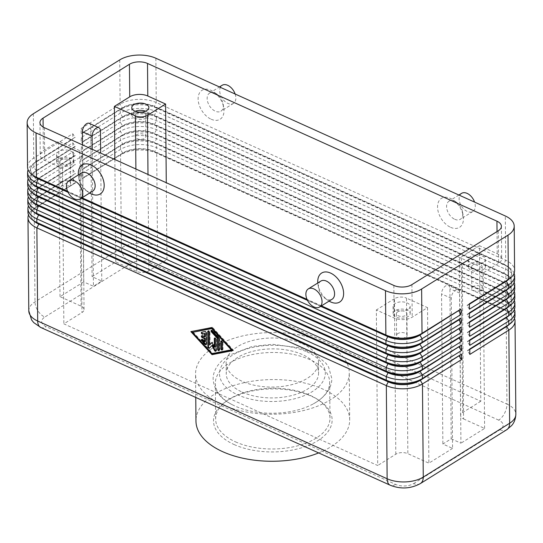 <?xml version="1.0" encoding="UTF-8"?>
<svg xmlns="http://www.w3.org/2000/svg" width="543" height="543" viewBox="0 0 543 543"><rect width="100%" height="100%" fill="white"/><g stroke="black" fill="none" stroke-linecap="round" stroke-linejoin="round"><path stroke-width="0.41" stroke-dasharray="2.71 2.04" d="M33.191 175.477A22.63 12.027 179.5 0 1 30.612 170.746A22.63 12.027 179.5 0 1 30.551 169.905A22.63 12.027 179.5 0 1 35.492 162.323A22.63 12.027 179.5 0 1 36.035 161.97L72.803 139.164L33.788 163.477A25.623 13.616 -0.5 0 0 33.177 163.877A25.623 13.616 -0.5 0 0 28.073 169.749M27.537 167.04A25.623 13.616 179.5 0 1 33.741 158.054L72.755 133.734L75.043 137.291L36.028 161.61A22.63 12.027 -0.5 0 0 30.551 169.545A22.63 12.027 -0.5 0 0 30.612 170.387A22.63 12.027 -0.5 0 0 35.621 177.045M33.272 184.518A22.63 12.027 179.5 0 1 30.693 179.787A22.63 12.027 179.5 0 1 30.632 178.952A22.63 12.027 179.5 0 1 35.573 171.364A22.63 12.027 179.5 0 1 36.109 171.011L75.124 146.698L33.87 172.525A25.623 13.616 -0.5 0 0 33.259 172.918A25.623 13.616 -0.5 0 0 28.155 178.79M27.618 176.081A25.623 13.616 179.5 0 1 33.822 167.095L72.83 142.782L75.117 146.332L36.109 170.651A22.63 12.027 -0.5 0 0 30.625 178.586A22.63 12.027 -0.5 0 0 30.686 179.428A22.63 12.027 -0.5 0 0 35.702 186.086M33.354 193.559A22.63 12.027 179.5 0 1 30.775 188.835A22.63 12.027 179.5 0 1 30.707 187.993A22.63 12.027 179.5 0 1 35.648 180.405A22.63 12.027 179.5 0 1 36.191 180.052L75.199 155.739L33.951 181.566A25.623 13.616 -0.5 0 0 33.333 181.959A25.623 13.616 -0.5 0 0 28.229 187.837M27.693 185.122A25.623 13.616 179.5 0 1 33.904 176.142L72.911 151.823L75.199 155.379L36.191 179.692A22.63 12.027 -0.5 0 0 30.707 187.634A22.63 12.027 -0.5 0 0 30.768 188.469A22.63 12.027 -0.5 0 0 35.777 195.134M33.428 202.607A22.63 12.027 179.5 0 1 30.849 197.876A22.63 12.027 179.5 0 1 30.788 197.034A22.63 12.027 179.5 0 1 35.729 189.446A22.63 12.027 179.5 0 1 36.272 189.1L73.033 166.294L34.026 190.607A25.623 13.616 -0.5 0 0 33.415 191.007A25.623 13.616 -0.5 0 0 28.311 196.878M27.774 194.17A25.623 13.616 179.5 0 1 33.978 185.183L72.986 160.864L75.273 164.42L36.266 188.733A22.63 12.027 -0.5 0 0 30.781 196.675A22.63 12.027 -0.5 0 0 30.849 197.516A22.63 12.027 -0.5 0 0 35.858 204.175M33.51 211.648A22.63 12.027 179.5 0 1 30.931 206.917A22.63 12.027 179.5 0 1 30.87 206.082A22.63 12.027 179.5 0 1 35.804 198.494A22.63 12.027 179.5 0 1 36.347 198.141L73.115 175.335L34.107 199.648A25.623 13.616 -0.5 0 0 33.49 200.048A25.623 13.616 -0.5 0 0 28.392 205.919M27.849 203.211A25.623 13.616 179.5 0 1 34.06 194.224L73.067 169.905L75.355 173.461L36.347 197.781A22.63 12.027 -0.5 0 0 30.863 205.716A22.63 12.027 -0.5 0 0 30.924 206.557A22.63 12.027 -0.5 0 0 35.933 213.216M33.585 220.689A22.63 12.027 179.5 0 1 31.005 215.958A22.63 12.027 179.5 0 1 30.944 215.123A22.63 12.027 179.5 0 1 35.886 207.535A22.63 12.027 179.5 0 1 36.429 207.182L75.436 182.869L34.182 208.695A25.623 13.616 -0.5 0 0 33.571 209.089A25.623 13.616 -0.5 0 0 28.467 214.96M27.931 212.252A25.623 13.616 179.5 0 1 34.134 203.265L73.149 178.952L75.436 182.502L36.422 206.822A22.63 12.027 -0.5 0 0 30.944 214.763A22.63 12.027 -0.5 0 0 31.005 215.598A22.63 12.027 -0.5 0 0 36.014 222.263M509.09 279.014A22.63 12.027 -0.5 0 0 511.628 273.4A22.63 12.027 -0.5 0 0 511.567 272.566A22.63 12.027 -0.5 0 0 506.558 265.9A22.63 12.027 -0.5 0 0 503.768 264.393L154.327 106.659A22.63 12.027 -0.5 0 0 137.874 103.883A22.63 12.027 -0.5 0 0 122.413 108.125L81.158 133.951L81.111 128.528L120.118 104.208A25.623 13.616 179.5 0 1 137.63 99.403A25.623 13.616 179.5 0 1 156.255 102.552L505.696 260.287A25.623 13.616 179.5 0 1 514.526 269.532A25.623 13.616 179.5 0 1 514.594 270.482M514.106 273.197A25.623 13.616 -0.5 0 0 508.9 267.421A25.623 13.616 -0.5 0 0 505.743 265.71L156.303 107.976A25.623 13.616 -0.5 0 0 137.678 104.833A25.623 13.616 -0.5 0 0 120.166 109.632L81.158 133.951M81.111 128.528L83.398 132.078L122.406 107.765A22.63 12.027 179.5 0 1 137.874 103.523A22.63 12.027 179.5 0 1 154.327 106.299L503.768 264.034A22.63 12.027 179.5 0 1 511.567 272.199A22.63 12.027 179.5 0 1 511.628 273.041A22.63 12.027 179.5 0 1 506.687 280.629M514.418 309.374A25.623 13.616 -0.5 0 0 509.219 303.591A25.623 13.616 -0.5 0 0 506.056 301.881L156.615 144.146A25.623 13.616 -0.5 0 0 137.99 141.004A25.623 13.616 -0.5 0 0 120.485 145.809L81.477 170.122L81.43 164.699L120.437 140.379A25.623 13.616 179.5 0 1 137.942 135.58A25.623 13.616 179.5 0 1 156.567 138.723L506.008 296.458A25.623 13.616 179.5 0 1 514.839 305.702A25.623 13.616 179.5 0 1 514.913 306.652M514.499 318.415A25.623 13.616 -0.5 0 0 509.293 312.632A25.623 13.616 -0.5 0 0 506.137 310.922L156.696 153.194A25.623 13.616 -0.5 0 0 138.071 150.044A25.623 13.616 -0.5 0 0 120.566 154.85L81.552 179.163L81.504 173.74L120.519 149.42A25.623 13.616 179.5 0 1 138.024 144.621A25.623 13.616 179.5 0 1 156.649 147.764L506.09 305.499A25.623 13.616 179.5 0 1 514.92 314.75A25.623 13.616 179.5 0 1 514.988 315.7M514.343 300.327A25.623 13.616 -0.5 0 0 509.137 294.544A25.623 13.616 -0.5 0 0 505.981 292.84L156.54 135.105A25.623 13.616 -0.5 0 0 137.915 131.963A25.623 13.616 -0.5 0 0 120.403 136.761L81.396 161.081L81.348 155.658L120.356 131.338A25.623 13.616 179.5 0 1 137.868 126.533A25.623 13.616 179.5 0 1 156.493 129.682L505.933 287.417A25.623 13.616 179.5 0 1 514.764 296.661A25.623 13.616 179.5 0 1 514.832 297.612M514.262 291.286A25.623 13.616 -0.5 0 0 509.056 285.503A25.623 13.616 -0.5 0 0 505.9 283.799L156.459 126.064A25.623 13.616 -0.5 0 0 137.834 122.915A25.623 13.616 -0.5 0 0 120.329 127.72L81.314 152.04L81.267 146.61L120.281 122.297A25.623 13.616 179.5 0 1 137.786 117.492A25.623 13.616 179.5 0 1 156.411 120.634L505.852 278.369A25.623 13.616 179.5 0 1 514.683 287.62A25.623 13.616 179.5 0 1 514.75 288.571M514.187 282.245A25.623 13.616 -0.5 0 0 508.981 276.462A25.623 13.616 -0.5 0 0 505.818 274.751L156.377 117.016A25.623 13.616 -0.5 0 0 137.752 113.874A25.623 13.616 -0.5 0 0 120.247 118.679L81.24 142.992L81.192 137.569L120.2 113.249A25.623 13.616 179.5 0 1 137.705 108.451A25.623 13.616 179.5 0 1 156.33 111.593L505.771 269.328A25.623 13.616 179.5 0 1 514.601 278.579A25.623 13.616 179.5 0 1 514.676 279.523M509.164 288.055A22.63 12.027 -0.5 0 0 511.71 282.448A22.63 12.027 -0.5 0 0 511.649 281.607A22.63 12.027 -0.5 0 0 506.639 274.948A22.63 12.027 -0.5 0 0 503.85 273.434L154.409 115.7A22.63 12.027 -0.5 0 0 137.956 112.924A22.63 12.027 -0.5 0 0 122.487 117.166L81.24 142.992M81.192 137.569L83.479 141.126L122.487 116.806A22.63 12.027 179.5 0 1 137.949 112.564A22.63 12.027 179.5 0 1 154.402 115.34L503.843 273.075A22.63 12.027 179.5 0 1 511.642 281.247A22.63 12.027 179.5 0 1 511.71 282.082A22.63 12.027 179.5 0 1 506.768 289.67M509.246 297.102A22.63 12.027 -0.5 0 0 511.791 291.489A22.63 12.027 -0.5 0 0 511.73 290.648A22.63 12.027 -0.5 0 0 506.714 283.989A22.63 12.027 -0.5 0 0 503.924 282.482L154.483 124.747A22.63 12.027 -0.5 0 0 138.037 121.971A22.63 12.027 -0.5 0 0 122.569 126.214L81.314 152.04M81.267 146.61L83.554 150.167L122.569 125.847A22.63 12.027 179.5 0 1 138.031 121.605A22.63 12.027 179.5 0 1 154.483 124.381L503.924 282.116A22.63 12.027 179.5 0 1 511.723 290.288A22.63 12.027 179.5 0 1 511.784 291.129A22.63 12.027 179.5 0 1 506.843 298.711M509.32 306.143A22.63 12.027 -0.5 0 0 511.866 300.53A22.63 12.027 -0.5 0 0 511.805 299.695A22.63 12.027 -0.5 0 0 506.795 293.03A22.63 12.027 -0.5 0 0 504.006 291.523L154.565 133.788A22.63 12.027 -0.5 0 0 138.112 131.012A22.63 12.027 -0.5 0 0 122.65 135.255L81.396 161.081M81.348 155.658L83.636 159.208L122.643 134.895A22.63 12.027 179.5 0 1 138.112 130.653A22.63 12.027 179.5 0 1 154.558 133.429L503.999 291.163A22.63 12.027 179.5 0 1 511.805 299.329A22.63 12.027 179.5 0 1 511.866 300.17A22.63 12.027 179.5 0 1 506.924 307.759M509.402 315.184A22.63 12.027 -0.5 0 0 511.947 309.571A22.63 12.027 -0.5 0 0 511.886 308.736A22.63 12.027 -0.5 0 0 506.877 302.071A22.63 12.027 -0.5 0 0 504.087 300.564L154.646 142.829A22.63 12.027 -0.5 0 0 138.194 140.053A22.63 12.027 -0.5 0 0 122.725 144.295L81.477 170.122M81.43 164.699L83.717 168.249L122.725 143.936A22.63 12.027 179.5 0 1 138.187 139.694A22.63 12.027 179.5 0 1 154.64 142.47L504.08 300.204A22.63 12.027 179.5 0 1 511.879 308.376A22.63 12.027 179.5 0 1 511.947 309.211A22.63 12.027 179.5 0 1 507.006 316.8M509.483 324.232A22.63 12.027 -0.5 0 0 512.029 318.619A22.63 12.027 -0.5 0 0 511.961 317.777A22.63 12.027 -0.5 0 0 506.952 311.119A22.63 12.027 -0.5 0 0 504.162 309.612L154.721 151.877A22.63 12.027 -0.5 0 0 138.268 149.094A22.63 12.027 -0.5 0 0 122.806 153.336L81.552 179.163M81.504 173.74L83.792 177.296L122.799 152.977A22.63 12.027 179.5 0 1 138.268 148.734A22.63 12.027 179.5 0 1 154.721 151.511L504.162 309.245A22.63 12.027 179.5 0 1 511.961 317.417A22.63 12.027 179.5 0 1 512.022 318.252A22.63 12.027 179.5 0 1 507.081 325.841M480.793 401.243L462.684 412.537A8.539 4.541 179.5 0 0 460.613 415.531A8.539 4.541 179.5 0 0 460.64 415.85A8.539 4.541 179.5 0 0 463.579 418.931L462.222 263.389L483.256 272.885L498.583 263.335A12.808 6.808 -0.5 0 0 501.684 258.841A12.808 6.808 -0.5 0 0 497.232 253.737L479.435 245.707L480.793 401.243L166.945 259.574L148.83 270.869A8.539 4.541 179.5 0 1 142.999 272.464A8.539 4.541 179.5 0 1 136.788 271.419L115.761 261.923L92.072 276.692L101.779 281.07L93.423 286.283L83.717 281.898L82.516 144.92M462.222 263.389A8.539 4.541 179.5 0 1 459.283 260.307A8.539 4.541 179.5 0 1 459.256 259.995A8.539 4.541 179.5 0 1 461.326 256.995L462.684 412.537M83.717 281.898L60.029 296.661L81.063 306.157A8.539 4.541 179.5 0 1 84.002 309.238A8.539 4.541 179.5 0 1 84.029 309.558A8.539 4.541 179.5 0 1 81.959 312.551L63.85 323.845L377.697 465.514L376.34 309.972L394.137 318.008A12.808 6.808 -0.5 0 0 412.198 317.173L427.524 307.623L406.497 298.127L407.854 453.67A8.539 4.541 179.5 0 0 401.644 452.618A8.539 4.541 179.5 0 0 395.806 454.219L377.697 465.514M81.063 306.157L79.706 150.621A8.539 4.541 179.5 0 1 82.645 153.703A8.539 4.541 179.5 0 1 82.672 154.015A8.539 4.541 179.5 0 1 80.602 157.015L81.959 312.551M395.806 454.219L394.449 298.684A8.539 4.541 179.5 0 1 400.286 297.082A8.539 4.541 179.5 0 1 406.497 298.127M61.183 159.947A5.247 2.79 -0.5 0 0 59.913 161.787A5.247 2.79 -0.5 0 0 63.348 164.373A5.247 2.79 -0.5 0 0 69.137 163.538A5.247 2.79 -0.5 0 0 70.414 161.699A5.247 2.79 -0.5 0 0 66.979 159.113A5.247 2.79 -0.5 0 0 61.183 159.947M61.373 181.647A5.247 2.79 -0.5 0 0 60.103 183.493A5.247 2.79 -0.5 0 0 63.538 186.073A5.247 2.79 -0.5 0 0 69.328 185.238A5.247 2.79 -0.5 0 0 70.597 183.398A5.247 2.79 -0.5 0 0 67.169 180.819A5.247 2.79 -0.5 0 0 61.373 181.647M71.567 157.429A8.539 4.541 179.5 0 1 62.146 158.787A8.539 4.541 179.5 0 1 56.56 154.585A8.539 4.541 179.5 0 1 58.624 151.585A8.539 4.541 179.5 0 1 68.051 150.228A8.539 4.541 179.5 0 1 73.638 154.436A8.539 4.541 179.5 0 1 71.567 157.429M58.692 158.821A8.539 4.541 -0.5 0 0 56.621 161.814A8.539 4.541 -0.5 0 0 62.207 166.015A8.539 4.541 -0.5 0 0 71.635 164.665A8.539 4.541 -0.5 0 0 73.699 161.665A8.539 4.541 -0.5 0 0 68.113 157.463A8.539 4.541 -0.5 0 0 58.692 158.821M472.912 264.943A5.247 2.79 -0.5 0 0 471.643 266.783A5.247 2.79 -0.5 0 0 475.077 269.369A5.247 2.79 -0.5 0 0 480.867 268.534A5.247 2.79 -0.5 0 0 482.143 266.694A5.247 2.79 -0.5 0 0 478.709 264.108A5.247 2.79 -0.5 0 0 472.912 264.943M473.102 286.643A5.247 2.79 -0.5 0 0 471.833 288.489A5.247 2.79 -0.5 0 0 475.268 291.068A5.247 2.79 -0.5 0 0 481.057 290.233A5.247 2.79 -0.5 0 0 482.333 288.394A5.247 2.79 -0.5 0 0 478.899 285.815A5.247 2.79 -0.5 0 0 473.102 286.643M483.297 262.425A8.539 4.541 179.5 0 1 473.876 263.783A8.539 4.541 179.5 0 1 468.29 259.581A8.539 4.541 179.5 0 1 470.36 256.581A8.539 4.541 179.5 0 1 479.781 255.224A8.539 4.541 179.5 0 1 485.367 259.432A8.539 4.541 179.5 0 1 483.297 262.425M470.421 263.817A8.539 4.541 -0.5 0 0 468.351 266.81A8.539 4.541 -0.5 0 0 473.937 271.011A8.539 4.541 -0.5 0 0 483.365 269.661A8.539 4.541 -0.5 0 0 485.435 266.661A8.539 4.541 -0.5 0 0 479.849 262.459A8.539 4.541 -0.5 0 0 470.421 263.817M139.307 112.123A5.247 2.79 -0.5 0 0 136.415 113.053A5.247 2.79 -0.5 0 0 135.146 114.892A5.247 2.79 -0.5 0 0 138.58 117.471A5.247 2.79 -0.5 0 0 144.37 116.643A5.247 2.79 -0.5 0 0 145.646 114.797A5.247 2.79 -0.5 0 0 141.438 112.102M136.605 134.752A5.247 2.79 -0.5 0 0 135.336 136.592A5.247 2.79 -0.5 0 0 138.77 139.178A5.247 2.79 -0.5 0 0 144.56 138.343A5.247 2.79 -0.5 0 0 145.829 136.503A5.247 2.79 -0.5 0 0 142.402 133.917A5.247 2.79 -0.5 0 0 136.605 134.752M135.207 111.274A8.539 4.541 -0.5 0 0 133.924 111.926A8.539 4.541 -0.5 0 0 131.854 114.919A8.539 4.541 -0.5 0 0 137.44 119.121A8.539 4.541 -0.5 0 0 146.868 117.763A8.539 4.541 -0.5 0 0 148.931 114.77A8.539 4.541 -0.5 0 0 145.517 111.186M397.68 311.838A5.247 2.79 -0.5 0 0 396.41 313.678A5.247 2.79 -0.5 0 0 399.845 316.264A5.247 2.79 -0.5 0 0 405.635 315.429A5.247 2.79 -0.5 0 0 406.911 313.589A5.247 2.79 -0.5 0 0 403.476 311.003A5.247 2.79 -0.5 0 0 397.68 311.838M397.87 333.545A5.247 2.79 -0.5 0 0 396.6 335.384A5.247 2.79 -0.5 0 0 400.035 337.97A5.247 2.79 -0.5 0 0 405.825 337.135A5.247 2.79 -0.5 0 0 407.101 335.289A5.247 2.79 -0.5 0 0 403.666 332.71A5.247 2.79 -0.5 0 0 397.87 333.545M408.065 309.32A8.539 4.541 179.5 0 1 398.643 310.677A8.539 4.541 179.5 0 1 393.057 306.476A8.539 4.541 179.5 0 1 395.128 303.476A8.539 4.541 179.5 0 1 404.549 302.125A8.539 4.541 179.5 0 1 410.135 306.327A8.539 4.541 179.5 0 1 408.065 309.32M395.189 310.711A8.539 4.541 -0.5 0 0 393.118 313.711A8.539 4.541 -0.5 0 0 398.705 317.913A8.539 4.541 -0.5 0 0 408.132 316.555A8.539 4.541 -0.5 0 0 410.203 313.562A8.539 4.541 -0.5 0 0 404.616 309.361A8.539 4.541 -0.5 0 0 395.189 310.711M92.71 191.122A10.677 6.828 58.1 0 1 87.145 191.109A10.677 6.828 58.1 0 1 85.387 190.098A10.677 6.828 58.1 0 1 79.115 180.032A10.677 6.828 58.1 0 1 81.416 173.007M89.656 193.03A17.077 10.921 58.1 0 1 88.563 192.317A17.077 10.921 58.1 0 1 78.518 176.21A17.077 10.921 58.1 0 1 78.362 174.907M320.852 281.084A10.677 6.828 -121.9 0 0 318.544 288.109A10.677 6.828 -121.9 0 0 324.823 298.175A10.677 6.828 -121.9 0 0 326.574 299.186A10.677 6.828 -121.9 0 0 332.146 299.2M329.092 301.107A17.077 10.921 58.1 0 1 327.992 300.394A17.077 10.921 58.1 0 1 317.954 284.288A17.077 10.921 58.1 0 1 317.798 282.984M215.164 93.124A10.677 6.828 58.1 0 1 216.915 94.129A10.677 6.828 58.1 0 1 223.193 104.202A10.677 6.828 58.1 0 1 220.886 111.227A10.677 6.828 58.1 0 1 215.32 111.206A10.677 6.828 58.1 0 1 207.759 102.145A10.677 6.828 58.1 0 1 209.591 93.104A10.677 6.828 58.1 0 1 215.164 93.124M211.186 119.243A17.077 10.921 -121.9 0 0 223.784 108.023A17.077 10.921 -121.9 0 0 213.745 91.916A17.077 10.921 -121.9 0 0 210.935 90.301A17.077 10.921 -121.9 0 0 198.12 98.928A17.077 10.921 -121.9 0 0 211.186 119.243M235.139 94.027A10.677 6.828 58.1 0 1 233.429 103.408A10.677 6.828 58.1 0 1 227.856 103.394A10.677 6.828 58.1 0 1 220.302 94.326A10.677 6.828 58.1 0 1 222.135 85.292M454.749 219.284A10.677 6.828 -121.9 0 0 460.321 219.304A10.677 6.828 -121.9 0 0 462.622 212.272A10.677 6.828 -121.9 0 0 456.351 202.206A10.677 6.828 -121.9 0 0 454.593 201.202A10.677 6.828 -121.9 0 0 449.027 201.181A10.677 6.828 -121.9 0 0 447.194 210.222A10.677 6.828 -121.9 0 0 454.749 219.284M450.615 227.32A17.077 10.921 -121.9 0 0 463.22 216.1A17.077 10.921 -121.9 0 0 453.174 199.994A17.077 10.921 -121.9 0 0 450.364 198.378A17.077 10.921 -121.9 0 0 437.549 207.005A17.077 10.921 -121.9 0 0 450.615 227.32M461.564 193.369A10.677 6.828 -121.9 0 0 459.731 202.403A10.677 6.828 -121.9 0 0 467.292 211.471A10.677 6.828 -121.9 0 0 472.858 211.485A10.677 6.828 -121.9 0 0 474.575 202.105M302.444 343.767A46.162 24.53 179.5 0 1 318.476 362.14A46.162 24.53 179.5 0 1 291.659 384.695A46.162 24.53 179.5 0 1 242.198 381.322A46.162 24.53 179.5 0 1 226.159 362.948A46.162 24.53 179.5 0 1 252.984 340.393A46.162 24.53 179.5 0 1 302.444 343.767M242.293 392.168A46.162 24.53 -0.5 0 0 291.754 395.548A46.162 24.53 -0.5 0 0 318.571 372.993A46.162 24.53 -0.5 0 0 302.539 354.62A46.162 24.53 -0.5 0 0 253.079 351.24A46.162 24.53 -0.5 0 0 226.255 373.801A46.162 24.53 -0.5 0 0 242.293 392.168M235.499 441.866A57.178 30.381 -0.5 0 0 296.763 446.047A57.178 30.381 -0.5 0 0 329.988 418.11A57.178 30.381 -0.5 0 0 317.173 399.159A57.178 30.381 -0.5 0 0 310.121 395.352A57.178 30.381 -0.5 0 0 228.114 399.94A57.178 30.381 -0.5 0 0 215.632 419.108A57.178 30.381 -0.5 0 0 235.499 441.866M234.121 444.547A59.309 31.521 -0.5 0 0 314.166 442.762A59.309 31.521 -0.5 0 0 318.843 400.245A59.309 31.521 -0.5 0 0 311.526 396.295A59.309 31.521 -0.5 0 0 226.465 401.053A59.309 31.521 -0.5 0 0 234.121 444.547M315.822 402.424A57.178 30.381 -0.5 0 0 329.676 382.367A57.178 30.381 -0.5 0 0 309.809 359.609A57.178 30.381 -0.5 0 0 229.173 363.308A57.178 30.381 -0.5 0 0 215.327 383.365A57.178 30.381 -0.5 0 0 231.929 404.528A57.178 30.381 -0.5 0 0 235.187 406.123A57.178 30.381 -0.5 0 0 313.44 403.816A57.178 30.381 -0.5 0 0 315.822 402.424M318.66 452.916A76.862 40.847 -0.5 0 0 349.685 419.746A76.862 40.847 -0.5 0 0 322.983 389.155A76.862 40.847 -0.5 0 0 240.63 383.534A76.862 40.847 -0.5 0 0 195.969 421.09M322.569 342.131A76.862 40.847 -0.5 0 0 240.216 336.511A76.862 40.847 -0.5 0 0 195.555 374.066A76.862 40.847 -0.5 0 0 222.263 404.657A76.862 40.847 -0.5 0 0 304.609 410.284A76.862 40.847 -0.5 0 0 349.271 372.722A76.862 40.847 -0.5 0 0 322.569 342.131M92.229 149.298L93.423 286.283M101.779 281.07L100.665 153.106M89.222 123.342A6.407 3.557 -65.7 0 1 90.762 126.58L92.072 276.692M114.865 159.52L115.761 261.923M60.029 296.661L58.671 141.126L43.345 150.676A12.808 6.808 -0.5 0 0 40.243 155.169A12.808 6.808 -0.5 0 0 44.696 160.273L62.493 168.303L80.602 157.015M451.219 438.805L460.926 443.19L459.616 293.077A6.407 3.557 114.3 0 0 458.075 289.84A6.407 3.557 114.3 0 0 453.622 291.876A6.407 3.557 114.3 0 0 451.26 298.283L452.57 448.396L442.864 444.018L451.219 438.805L449.909 288.693A6.407 3.557 114.3 0 0 448.369 285.462A6.407 3.557 114.3 0 0 443.916 287.491A6.407 3.557 114.3 0 0 441.554 293.906L442.864 444.018M452.57 448.396L428.882 463.159L407.854 453.67M463.579 418.931L484.614 428.42L460.926 443.19M73.149 178.952L73.196 184.376M73.067 169.905L73.115 175.335M72.986 160.864L73.033 166.294M72.911 151.823L72.959 157.246M72.83 142.782L72.877 148.205M72.755 133.734L72.803 139.164M394.449 298.684L376.34 309.972M79.706 150.621L58.671 141.126M479.435 245.707L461.326 256.995M484.614 428.42L483.256 272.885M166.945 259.574L166.273 182.726M427.524 307.623L428.882 463.159M62.493 168.303L63.85 323.845M469.776 349.115L467.53 350.513L469.776 349M469.824 354.43L467.537 350.873L469.776 349.475M469.695 340.067L467.455 341.466L469.695 339.959M469.743 345.382L467.455 341.832L469.702 340.434M469.62 331.026L467.374 332.425L469.614 330.918M469.661 336.341L467.374 332.784L469.62 331.386M469.539 321.985L467.292 323.384L469.539 321.87M469.586 327.3L467.299 323.743L469.539 322.345M469.457 312.938L467.218 314.336L469.457 312.829M469.505 318.252L467.218 314.702L469.464 313.304M83.792 177.296L83.798 177.656M467.53 350.513L467.537 350.873M83.717 168.249L83.717 168.615M467.455 341.466L467.455 341.832M83.636 159.208L83.636 159.567M467.374 332.425L467.374 332.784M83.554 150.167L83.561 150.526M467.292 323.384L467.299 323.743M83.479 141.126L83.479 141.485M467.218 314.336L467.218 314.702M469.383 303.897L467.136 305.295L469.376 303.788M469.423 309.211L467.143 305.655L469.383 304.256M83.398 132.078L83.405 132.444M467.136 305.295L467.143 305.655M75.436 182.502L75.436 182.869M75.355 173.461L75.362 173.821M75.273 164.42L75.28 164.78M75.199 155.379L75.199 155.739M75.117 146.332L75.124 146.698M67.827 191.835L81.599 198.052M307.257 299.912L321.035 306.13M321.429 305.879L307.019 299.376M82 197.801L67.583 191.299M320.696 306.333L307.487 300.374M81.267 198.256L68.058 192.297M75.043 137.291L75.043 137.65M206.252 344.438A1.066 0.686 -121.9 0 0 206.598 344.377A1.066 0.686 -121.9 0 0 206.842 343.834L206.747 332.574A1.066 0.686 -121.9 0 0 205.525 331.244L202.308 331.868A1.066 0.686 -121.9 0 0 202.152 331.929A1.066 0.686 -121.9 0 0 201.962 332.18M205.173 336.572L202.743 335.472A1.066 0.686 -121.9 0 0 202.186 335.472A1.066 0.686 -121.9 0 0 201.976 335.757M205.213 341.54L203.177 339.321A1.066 0.686 -121.9 0 0 202.22 339.015A1.066 0.686 -121.9 0 0 202.01 339.3M222.413 349.692A1.066 0.686 -121.9 0 0 222.759 349.631A1.066 0.686 -121.9 0 0 223.003 349.088L222.942 341.927A1.066 0.686 -121.9 0 0 222.447 340.875A1.066 0.686 -121.9 0 0 221.571 340.658A1.066 0.686 -121.9 0 0 221.361 340.943M193.043 331.997L212.564 353.276L231.868 349.522M212.008 353.622L212.564 353.276M232.933 350.602L233.49 350.255L212.34 327.205L191.611 331.468M211.784 327.551L212.34 327.205M190.864 331.617L191.428 331.264M232.743 350.398L233.49 350.255M219.196 350.283A1.066 0.686 -121.9 0 0 219.542 350.215A1.066 0.686 -121.9 0 0 219.786 349.678L219.691 338.418A1.066 0.686 -121.9 0 0 219.277 337.454L212.768 330.361A1.066 0.686 -121.9 0 0 211.804 330.056A1.066 0.686 -121.9 0 0 211.6 330.341M215.978 350.907A1.066 0.686 -121.9 0 0 216.324 350.846A1.066 0.686 -121.9 0 0 216.569 350.303L216.474 339.008A1.066 0.686 -121.9 0 0 215.971 337.95A1.066 0.686 -121.9 0 0 215.096 337.732A1.066 0.686 -121.9 0 0 214.885 338.017M214.926 346.848L212.469 342.117L211.994 342.626M211.913 342.47L212.469 342.117M210.073 344.656L209.965 331.949A1.066 0.686 -121.9 0 0 209.462 330.897A1.066 0.686 -121.9 0 0 208.587 330.68A1.066 0.686 -121.9 0 0 208.383 330.965M209.578 347.988A1.066 0.686 -121.9 0 0 209.856 347.92A1.066 0.686 -121.9 0 0 209.944 347.853L212.496 345.144M306.938 351.878A52.909 28.114 179.5 0 1 312.503 391.489A52.909 28.114 179.5 0 1 237.895 394.917A52.909 28.114 179.5 0 1 232.329 355.298A52.909 28.114 179.5 0 1 306.938 351.878M33.354 113.745L33.741 158.054L36.035 161.97L33.788 163.477L33.822 167.095L36.109 170.651L33.87 172.525L33.904 176.142L36.191 179.692L33.951 181.566L33.978 185.183L36.272 189.1L34.026 190.607L34.06 194.224L36.347 197.781L34.107 199.648L34.134 203.265L36.429 207.182L34.182 208.695L34.996 301.833A12.808 8.193 -121.9 0 0 37.908 310.793A12.808 8.193 -121.9 0 0 44.797 317.071A12.808 6.808 -0.5 0 0 46.148 326.662L395.589 484.397A12.808 6.808 -0.5 0 0 413.651 483.569A12.808 8.193 -121.9 0 0 420.336 483.589M155.868 58.237L156.255 102.552L154.327 106.659L156.303 107.976L156.33 111.593L154.402 115.34L156.377 117.016L156.411 120.634L154.483 124.747L156.459 126.064L156.493 129.682L154.558 133.429L156.54 135.105L156.567 138.723L154.64 142.47L156.615 144.146L156.649 147.764L154.721 151.877L156.696 153.194L157.511 246.332A12.808 7.12 -65.7 0 1 155.128 255.529A12.808 7.12 -65.7 0 1 149.244 262.398A12.808 6.808 -0.5 0 0 131.175 263.226L44.797 317.071M28.793 310.82A25.623 13.616 179.5 0 1 34.996 301.833L121.374 247.988A25.623 13.616 179.5 0 1 138.886 243.189A25.623 13.616 179.5 0 1 157.511 246.332L506.952 404.067L506.137 310.922L504.162 309.612L506.09 305.499L506.056 301.881L504.08 300.204L506.008 296.458L505.981 292.84L503.999 291.163L505.933 287.417L505.9 283.799L503.924 282.482L505.852 278.369L505.818 274.751L503.843 273.075L505.771 269.328L505.743 265.71L503.768 264.393L505.696 260.287L505.309 215.971M119.731 59.9L120.118 104.208L122.413 108.125L120.166 109.632L120.2 113.249L122.487 116.806L120.247 118.679L120.281 122.297L122.569 125.847L120.329 127.72L120.356 131.338L122.65 135.255L120.403 136.761L120.437 140.379L122.725 143.936L120.485 145.809L120.519 149.42L122.806 153.336L120.566 154.85L121.374 247.988A12.808 8.193 -121.9 0 0 124.286 256.948A12.808 8.193 -121.9 0 0 131.175 263.226M413.651 483.569L500.028 429.723A12.808 6.808 -0.5 0 0 498.684 420.133A12.808 7.12 114.3 0 0 504.569 413.264A12.808 7.12 114.3 0 0 506.952 404.067A25.623 13.616 179.5 0 1 515.782 413.318A25.623 13.616 179.5 0 1 515.85 414.268M135.893 169.009L136.788 271.419M500.028 429.723A12.808 8.193 -121.9 0 0 506.558 429.839M90.762 126.58L100.469 130.958M43.141 127.055L43.345 150.676M459.616 293.077L449.909 288.693M451.26 298.283L441.554 293.906M498.684 420.133L149.244 262.398M40.779 327.483A12.808 7.12 114.3 0 0 46.148 326.662M395.589 484.397A12.808 7.12 -65.7 0 1 390.22 485.218M148.83 270.869L147.995 174.473M44.411 127.714L44.696 160.273M393.851 285.448L394.137 318.008M411.92 284.62L412.198 317.173M498.298 230.775L498.583 263.335M497.042 231.562L497.232 253.737M206.286 344.181L206.842 343.834M206.191 332.92L206.747 332.574M204.969 331.59L205.525 331.244M201.752 332.214L202.308 331.868M202.186 335.825L202.743 335.472M202.62 339.667L203.177 339.321M222.386 342.273L222.942 341.927M222.447 349.434L223.003 349.088M218.72 337.8L219.277 337.454M219.134 338.764L219.691 338.418M212.211 330.707L212.768 330.361M219.229 350.025L219.786 349.678M215.91 339.355L216.474 339.008M209.408 332.296L209.965 331.949M209.388 348.199L209.944 347.853M216.012 350.649L216.569 350.303M313.44 403.816L315.938 402.349C327.918 394.741 332.126 385.34 331.773 378.301L328.569 367.02L325.915 363.226L315.537 354.545L299.553 347.819L272.532 344.303L252.352 346.386L228.983 355.292C216.976 362.928 212.795 372.335 213.155 379.34C214.247 390.519 220.506 398.915 231.929 404.528M35.492 162.323L33.177 163.877M35.573 171.364L33.259 172.918M35.648 180.405L33.333 181.959M35.729 189.446L33.415 191.007M35.804 198.494L33.49 200.048M35.886 207.535L33.571 209.089M59.913 161.787L60.103 183.493M56.56 154.585L56.621 161.814M471.643 266.783L471.833 288.489M468.29 259.581L468.351 266.81M135.146 114.892L135.336 136.592M131.793 107.684L131.854 114.919M396.41 313.678L396.6 335.384M393.057 306.476L393.118 313.711M85.387 190.098L88.563 192.317M79.115 180.032L78.518 176.21M318.544 288.109L317.954 284.288M324.823 298.175L327.992 300.394M216.915 94.129L213.745 91.916M223.193 104.195L223.784 108.023M233.429 103.408L220.886 111.227M456.351 202.206L453.174 199.994M462.622 212.272L463.22 216.1M472.858 211.485L460.321 219.304M318.476 362.14L318.571 372.993M317.173 399.159L318.843 400.245M329.988 418.11L329.676 382.367M195.758 397.442L195.555 374.066M458.075 289.84L448.369 285.462M349.685 419.746L349.271 372.722M215.632 419.108L215.327 383.365M228.114 399.94L226.465 401.053M226.159 362.948L226.255 373.801M458.903 195.025L449.027 201.181M209.591 93.104L219.467 86.948M410.203 313.562L410.135 306.327M407.101 335.289L406.911 313.589M148.931 114.77L148.87 107.534M145.829 136.503L145.646 114.797M485.435 266.661L485.367 259.432M482.333 288.394L482.143 266.694M73.699 161.665L73.638 154.436M70.597 183.398L70.414 161.699M84.029 309.558L82.672 154.015M460.613 415.531L459.256 259.995M39.958 122.616L40.243 155.169M501.399 226.282L501.684 258.841M506.952 311.119L509.293 312.632M506.877 302.071L509.219 303.591M506.795 293.03L509.137 294.544M506.714 283.989L509.056 285.503M506.639 274.948L508.981 276.462M512.029 318.619L512.022 318.252M511.947 309.571L511.947 309.211M511.866 300.53L511.866 300.17M511.791 291.489L511.784 291.129M511.71 282.448L511.71 282.082M506.558 265.9L508.9 267.421M511.628 273.4L511.628 273.041M30.944 215.123L30.944 214.763M30.87 206.082L30.863 205.716M30.788 197.034L30.781 196.675M30.707 187.993L30.707 187.634M30.632 178.952L30.625 178.586M30.551 169.905L30.551 169.545M201.596 332.275L202.152 331.929M201.629 335.818L202.186 335.472M201.657 339.361L202.22 339.015M206.041 344.724L206.598 344.377M221.008 341.004L221.571 340.658M222.202 349.977L222.759 349.631M211.247 330.402L211.804 330.056M218.985 350.568L219.542 350.215M214.539 338.085L215.096 337.732M208.03 331.026L208.587 330.68M209.299 348.267L209.856 347.92M215.768 351.192L216.324 350.846"/><path stroke-width="0.81" d="M28.073 169.749A25.623 13.616 -0.5 0 0 27.584 172.464A25.623 13.616 -0.5 0 0 27.652 173.414A25.623 13.616 -0.5 0 0 36.483 182.665L385.924 340.4A25.623 13.616 -0.5 0 0 404.549 343.543A25.623 13.616 -0.5 0 0 422.06 338.737L461.068 314.424L461.021 308.994L422.013 333.314A25.623 13.616 179.5 0 1 404.501 338.119A25.623 13.616 179.5 0 1 385.876 334.97L321.429 305.879M321.035 306.13L387.851 336.287A22.63 12.027 -0.5 0 0 404.304 339.063A22.63 12.027 -0.5 0 0 419.766 334.821L458.781 310.508L419.773 335.187A22.63 12.027 179.5 0 1 404.304 339.429A22.63 12.027 179.5 0 1 387.851 336.653L320.696 306.333M28.155 178.79A25.623 13.616 -0.5 0 0 27.666 181.511A25.623 13.616 -0.5 0 0 27.734 182.455A25.623 13.616 -0.5 0 0 36.564 191.706L386.005 349.441A25.623 13.616 -0.5 0 0 404.63 352.583A25.623 13.616 -0.5 0 0 422.135 347.785L461.15 323.465L461.102 318.042L422.087 342.355L422.06 338.737L419.766 334.821L422.013 333.314L421.626 289.005A25.623 13.616 179.5 0 1 404.114 293.804A25.623 13.616 179.5 0 1 385.489 290.661L385.876 334.97L387.851 336.287L385.924 340.4L385.958 344.018L36.517 186.283A25.623 13.616 179.5 0 1 33.361 184.572A25.623 13.616 179.5 0 1 27.686 177.032A25.623 13.616 179.5 0 1 27.618 176.081L27.584 172.464M67.583 191.299L36.435 177.235A25.623 13.616 179.5 0 1 33.279 175.532A25.623 13.616 179.5 0 1 27.605 167.991A25.623 13.616 179.5 0 1 27.537 167.04L27.15 122.732A25.623 13.616 179.5 0 1 33.354 113.745L119.731 59.9A25.623 13.616 179.5 0 1 137.243 55.094A25.623 13.616 179.5 0 1 155.868 58.237L505.309 215.971A25.623 13.616 179.5 0 1 514.14 225.223A25.623 13.616 179.5 0 1 514.207 226.173A25.623 13.616 179.5 0 1 508.004 235.16L508.391 279.469L469.376 303.788L469.423 309.211L508.438 284.892A25.623 13.616 -0.5 0 0 514.642 275.912A25.623 13.616 -0.5 0 0 514.574 274.962A25.623 13.616 -0.5 0 0 514.106 273.197M33.279 175.532L35.621 177.045A22.63 12.027 -0.5 0 0 38.41 178.552L36.435 177.235L36.048 132.926A25.623 13.616 179.5 0 1 27.218 123.682A25.623 13.616 179.5 0 1 27.15 122.732M33.361 184.572L35.702 186.086A22.63 12.027 -0.5 0 0 38.492 187.6L387.933 345.334A22.63 12.027 -0.5 0 0 404.379 348.111A22.63 12.027 -0.5 0 0 419.848 343.868L458.862 319.908L419.848 344.228A22.63 12.027 179.5 0 1 404.386 348.47A22.63 12.027 179.5 0 1 387.933 345.694L38.492 187.959A22.63 12.027 179.5 0 1 33.272 184.518M28.229 187.837A25.623 13.616 -0.5 0 0 27.741 190.552A25.623 13.616 -0.5 0 0 27.815 191.503A25.623 13.616 -0.5 0 0 36.646 200.747L386.087 358.482A25.623 13.616 -0.5 0 0 404.711 361.631A25.623 13.616 -0.5 0 0 422.216 356.826L461.224 332.506L461.177 327.083L422.169 351.402L422.135 347.785L419.848 344.228L422.087 342.355A25.623 13.616 179.5 0 1 404.583 347.16A25.623 13.616 179.5 0 1 385.958 344.018L387.933 345.334L386.005 349.441L386.039 353.059L36.598 195.324A25.623 13.616 179.5 0 1 33.435 193.613A25.623 13.616 179.5 0 1 27.768 186.073A25.623 13.616 179.5 0 1 27.693 185.122L27.666 181.511M33.435 193.613L35.777 195.134A22.63 12.027 -0.5 0 0 38.567 196.641L388.007 354.375A22.63 12.027 -0.5 0 0 404.46 357.151A22.63 12.027 -0.5 0 0 419.929 352.909L458.937 328.59L419.929 353.269A22.63 12.027 179.5 0 1 404.46 357.511A22.63 12.027 179.5 0 1 388.014 354.735L38.573 197A22.63 12.027 179.5 0 1 33.354 193.559M28.311 196.878A25.623 13.616 -0.5 0 0 27.822 199.593A25.623 13.616 -0.5 0 0 27.89 200.543A25.623 13.616 -0.5 0 0 36.72 209.795L386.161 367.53A25.623 13.616 -0.5 0 0 404.786 370.672A25.623 13.616 -0.5 0 0 422.298 365.867L461.306 341.554L461.258 336.124L422.25 360.443L422.216 356.826L419.929 353.269L422.169 351.402A25.623 13.616 179.5 0 1 404.664 356.201A25.623 13.616 179.5 0 1 386.039 353.059L388.014 354.735L386.087 358.482L386.114 362.1L36.673 204.365A25.623 13.616 179.5 0 1 33.517 202.661A25.623 13.616 179.5 0 1 27.842 195.12A25.623 13.616 179.5 0 1 27.774 194.17L27.741 190.552M33.517 202.661L35.858 204.175A22.63 12.027 -0.5 0 0 38.648 205.682L388.089 363.416A22.63 12.027 -0.5 0 0 404.542 366.192A22.63 12.027 -0.5 0 0 420.004 361.95L459.018 337.997L420.01 362.317A22.63 12.027 179.5 0 1 404.542 366.559A22.63 12.027 179.5 0 1 388.089 363.776L38.648 206.041A22.63 12.027 179.5 0 1 33.428 202.607M28.392 205.919A25.623 13.616 -0.5 0 0 27.897 208.634A25.623 13.616 -0.5 0 0 27.971 209.584A25.623 13.616 -0.5 0 0 36.802 218.836L386.243 376.57A25.623 13.616 -0.5 0 0 404.868 379.713A25.623 13.616 -0.5 0 0 422.373 374.914L461.38 350.595L461.333 345.172L422.325 369.484L422.298 365.867L420.004 361.95L422.25 360.443A25.623 13.616 179.5 0 1 404.739 365.242A25.623 13.616 179.5 0 1 386.114 362.1L388.089 363.416L386.161 367.53L386.195 371.147L36.754 213.413A25.623 13.616 179.5 0 1 33.591 211.702A25.623 13.616 179.5 0 1 27.924 204.161A25.623 13.616 179.5 0 1 27.849 203.211L27.822 199.593M33.591 211.702L35.933 213.216A22.63 12.027 -0.5 0 0 38.729 214.723L388.17 372.457A22.63 12.027 -0.5 0 0 404.616 375.24A22.63 12.027 -0.5 0 0 420.085 370.998L459.093 346.678L420.085 371.358A22.63 12.027 179.5 0 1 404.623 375.6A22.63 12.027 179.5 0 1 388.17 372.824L38.729 215.089A22.63 12.027 179.5 0 1 33.51 211.648M28.467 214.96A25.623 13.616 -0.5 0 0 27.978 217.682A25.623 13.616 -0.5 0 0 28.046 218.632A25.623 13.616 -0.5 0 0 36.883 227.877L386.324 385.611A25.623 13.616 -0.5 0 0 404.942 388.754A25.623 13.616 -0.5 0 0 422.454 383.955L461.462 359.636L461.414 354.212L422.406 378.525L422.373 374.914L420.085 371.358L422.325 369.484A25.623 13.616 179.5 0 1 404.82 374.29A25.623 13.616 179.5 0 1 386.195 371.147L388.17 372.457L386.243 376.57L386.277 380.188L36.836 222.454A25.623 13.616 179.5 0 1 33.673 220.743A25.623 13.616 179.5 0 1 28.005 213.202A25.623 13.616 179.5 0 1 27.931 212.252L27.897 208.634M33.673 220.743L36.014 222.263A22.63 12.027 -0.5 0 0 38.804 223.77L388.245 381.505A22.63 12.027 -0.5 0 0 404.698 384.281A22.63 12.027 -0.5 0 0 420.16 380.039L459.174 355.719L420.167 380.399A22.63 12.027 179.5 0 1 404.698 384.641A22.63 12.027 179.5 0 1 388.252 381.865L38.811 224.13A22.63 12.027 179.5 0 1 33.585 220.689M506.558 429.839A12.808 8.193 -121.9 0 0 506.714 429.744L420.336 483.589A12.808 8.193 -121.9 0 0 420.492 483.487A12.808 8.193 -121.9 0 0 423.269 477.093L422.454 383.955L420.16 380.039L422.406 378.525A25.623 13.616 179.5 0 1 404.895 383.331A25.623 13.616 179.5 0 1 386.277 380.188L388.252 381.865L386.324 385.611L387.132 478.756L37.691 321.022A25.623 13.616 179.5 0 1 28.86 311.77A25.623 13.616 179.5 0 1 28.793 310.82L27.978 217.682M469.383 304.256L506.151 281.342A22.63 12.027 -0.5 0 0 509.09 279.014M514.642 275.912L514.676 279.523A25.623 13.616 179.5 0 1 509.083 288.116A25.623 13.616 179.5 0 1 508.465 288.509L469.457 312.829L469.505 318.252L508.513 293.939A25.623 13.616 -0.5 0 0 514.723 284.953L514.75 288.571A25.623 13.616 179.5 0 1 509.158 297.157A25.623 13.616 179.5 0 1 508.547 297.557L469.539 321.87L469.586 327.3L508.594 302.98A25.623 13.616 -0.5 0 0 514.798 293.994L514.832 297.612A25.623 13.616 179.5 0 1 509.239 306.204A25.623 13.616 179.5 0 1 508.628 306.598L469.614 330.918L469.661 336.341L508.676 312.021A25.623 13.616 -0.5 0 0 514.879 303.035L514.913 306.652A25.623 13.616 179.5 0 1 509.32 315.245A25.623 13.616 179.5 0 1 508.703 315.639L469.695 339.959L469.743 345.382L508.75 321.069A25.623 13.616 -0.5 0 0 514.961 312.082A25.623 13.616 -0.5 0 0 514.886 311.132A25.623 13.616 -0.5 0 0 514.418 309.374M514.961 312.082L514.988 315.7A25.623 13.616 179.5 0 1 509.395 324.286A25.623 13.616 179.5 0 1 508.784 324.687L469.776 349L469.824 354.43L508.832 330.11A25.623 13.616 -0.5 0 0 515.035 321.123A25.623 13.616 -0.5 0 0 514.968 320.173A25.623 13.616 -0.5 0 0 514.499 318.415M514.879 303.035A25.623 13.616 -0.5 0 0 514.812 302.091A25.623 13.616 -0.5 0 0 514.343 300.327M514.798 293.994A25.623 13.616 -0.5 0 0 514.73 293.044A25.623 13.616 -0.5 0 0 514.262 291.286M514.723 284.953A25.623 13.616 -0.5 0 0 514.649 284.003A25.623 13.616 -0.5 0 0 514.187 282.245M469.464 313.304L506.225 290.383A22.63 12.027 -0.5 0 0 509.164 288.055M469.539 322.345L506.307 299.424A22.63 12.027 -0.5 0 0 509.246 297.102M469.62 331.386L506.388 308.472A22.63 12.027 -0.5 0 0 509.32 306.143M469.702 340.434L506.463 317.512A22.63 12.027 -0.5 0 0 509.402 315.184M469.776 349.475L506.544 326.553A22.63 12.027 -0.5 0 0 509.483 324.232M147.995 174.473L147.472 115.326A8.539 4.541 179.5 0 1 141.642 116.928A8.539 4.541 179.5 0 1 135.431 115.883L135.893 169.009M146.8 110.534A8.539 4.541 179.5 0 1 137.379 111.885A8.539 4.541 179.5 0 1 131.793 107.684A8.539 4.541 179.5 0 1 133.856 104.69A8.539 4.541 179.5 0 1 143.284 103.333A8.539 4.541 179.5 0 1 148.87 107.534A8.539 4.541 179.5 0 1 146.8 110.534M68.88 180.819L81.416 173.007A10.677 6.828 58.1 0 1 86.989 173.02A10.677 6.828 58.1 0 1 94.543 182.088A10.677 6.828 58.1 0 1 92.71 191.122L80.174 198.942A10.677 6.828 58.1 0 1 74.608 198.921A10.677 6.828 58.1 0 1 67.047 189.86A10.677 6.828 58.1 0 1 68.88 180.819A10.677 6.828 58.1 0 1 74.445 180.839A10.677 6.828 58.1 0 1 82.007 189.901A10.677 6.828 58.1 0 1 80.174 198.942M78.362 174.907A17.077 10.921 58.1 0 1 91.122 164.991A17.077 10.921 58.1 0 1 104.188 185.299A17.077 10.921 58.1 0 1 91.373 193.926A17.077 10.921 58.1 0 1 89.656 193.03M319.603 307.019L332.146 299.2A10.677 6.828 -121.9 0 0 333.972 290.166A10.677 6.828 -121.9 0 0 326.418 281.098A10.677 6.828 -121.9 0 0 320.852 281.084L308.309 288.896A10.677 6.828 -121.9 0 0 306.483 297.937A10.677 6.828 -121.9 0 0 314.037 306.999A10.677 6.828 -121.9 0 0 319.603 307.019A10.677 6.828 -121.9 0 0 321.436 297.978A10.677 6.828 -121.9 0 0 313.881 288.917A10.677 6.828 -121.9 0 0 308.309 288.896M317.798 282.984A17.077 10.921 58.1 0 1 330.551 273.068A17.077 10.921 58.1 0 1 343.617 293.376A17.077 10.921 58.1 0 1 330.802 302.003A17.077 10.921 58.1 0 1 329.092 301.107M219.467 86.948L222.135 85.292A10.677 6.828 58.1 0 1 227.7 85.305A10.677 6.828 58.1 0 1 235.139 94.027M474.575 202.105A10.677 6.828 -121.9 0 0 467.129 193.383A10.677 6.828 -121.9 0 0 461.564 193.369L458.903 195.025M195.758 397.442L195.969 421.09A76.862 40.847 -0.5 0 0 222.671 451.681A76.862 40.847 -0.5 0 0 318.66 452.916M100.665 153.106L100.469 130.958A6.407 3.557 114.3 0 0 98.928 127.727A6.407 3.557 114.3 0 0 94.475 129.757A6.407 3.557 114.3 0 0 92.113 136.171L92.229 149.298M82.516 144.92L82.407 131.786A6.407 3.557 -65.7 0 1 84.762 125.379A6.407 3.557 -65.7 0 1 89.222 123.342L98.928 127.727M166.273 182.726L165.588 104.039L147.791 96.002A12.808 6.808 -0.5 0 0 129.723 96.837L114.403 106.387L114.865 159.52M43.06 118.123L129.444 64.278A12.808 6.808 179.5 0 1 147.506 63.45L496.947 221.184A12.808 6.808 179.5 0 1 501.399 226.282A12.808 6.808 179.5 0 1 498.298 230.775L411.92 284.62A12.808 6.808 179.5 0 1 393.851 285.448L44.411 127.714A12.808 6.808 179.5 0 1 39.958 122.616A12.808 6.808 179.5 0 1 43.06 118.123L43.141 127.055M211.784 327.551L232.933 350.602L212.021 354.667L190.864 331.617L211.784 327.551M145.517 111.186A8.539 4.541 -0.5 0 0 135.207 111.274M141.438 112.102A5.247 2.79 -0.5 0 0 139.307 112.123M147.472 115.326L165.588 104.039M114.403 106.387L135.431 115.883M509.395 324.286L507.081 325.841A22.63 12.027 179.5 0 1 506.538 326.194L469.776 349.115M509.32 315.245L507.006 316.8A22.63 12.027 179.5 0 1 506.463 317.153L469.695 340.067M509.239 306.204L506.924 307.759A22.63 12.027 179.5 0 1 506.381 308.105L469.62 331.026M509.158 297.157L506.843 298.711A22.63 12.027 179.5 0 1 506.307 299.064L469.539 321.985M509.083 288.116L506.768 289.67A22.63 12.027 179.5 0 1 506.225 290.023L469.457 312.938M421.626 289.005L508.004 235.16M514.207 226.173L514.594 270.482A25.623 13.616 179.5 0 1 509.001 279.075A25.623 13.616 179.5 0 1 508.391 279.469L469.383 303.897M509.001 279.075L506.687 280.629A22.63 12.027 179.5 0 1 506.144 280.982L508.438 284.892L508.465 288.509L506.225 290.383L508.513 293.939L508.547 297.557L506.307 299.424L508.594 302.98L508.628 306.598L506.381 308.105L508.676 312.021L508.703 315.639L506.463 317.512L508.75 321.069L508.784 324.687L506.538 326.194L508.832 330.11L509.646 423.255L423.269 477.093A25.623 13.616 179.5 0 1 405.757 481.899A25.623 13.616 179.5 0 1 387.132 478.756A12.808 7.12 -65.7 0 0 389.65 484.899A12.808 7.12 -65.7 0 0 390.22 485.218L40.779 327.483L33.72 322.596L31.569 319.888L28.793 310.82M461.414 354.212L459.174 355.719M459.174 356.086L461.462 359.636M461.333 345.172L459.093 346.678M459.093 347.038L461.38 350.595M461.258 336.124L459.011 337.637M459.018 337.997L461.306 341.554M461.177 327.083L458.937 328.59M458.937 328.956L461.224 332.506M461.102 318.042L458.855 319.549M458.862 319.908L461.15 323.465M461.021 308.994L458.781 310.508M68.058 192.297L38.41 178.918L67.827 191.835M81.599 198.052L307.257 299.912M307.019 299.376L82 197.801M36.048 132.926L385.489 290.661M307.487 300.374L81.267 198.256M40.779 327.483A12.808 7.12 114.3 0 1 40.209 327.164A12.808 7.12 114.3 0 1 37.691 321.022L36.883 227.877L38.811 224.13L36.836 222.454L36.802 218.836L38.729 214.723L36.754 213.413L36.72 209.795L38.648 205.682L36.673 204.365L36.646 200.747L38.573 197L36.598 195.324L36.564 191.706L38.492 187.6L36.517 186.283L36.483 182.665L38.41 178.918A22.63 12.027 179.5 0 1 33.191 175.477M458.781 310.868L461.068 314.424M206.191 332.92L206.286 344.181A1.066 0.686 58.1 0 1 206.041 344.724A1.066 0.686 58.1 0 1 205.084 344.418L201.826 340.868A1.066 0.686 58.1 0 1 201.657 339.361A1.066 0.686 58.1 0 1 202.62 339.667L204.657 341.886L204.63 338.723L202.2 337.631A1.066 0.686 58.1 0 1 201.446 336.728A1.066 0.686 58.1 0 1 201.629 335.818A1.066 0.686 58.1 0 1 202.186 335.825L204.609 336.918L204.582 333.755L202.573 334.149A1.066 0.686 58.1 0 1 201.521 333.436A1.066 0.686 58.1 0 1 201.596 332.275A1.066 0.686 58.1 0 1 201.752 332.214L204.969 331.59A1.066 0.686 58.1 0 1 206.191 332.92M201.962 332.18A1.066 0.686 -121.9 0 0 202.206 333.287A1.066 0.686 -121.9 0 0 203.13 333.802L205.145 333.409L205.173 336.572L204.609 336.918M204.582 333.755L205.145 333.409M201.976 335.757A1.066 0.686 -121.9 0 0 202.756 337.284L205.186 338.377L205.213 341.54L204.657 341.886M204.63 338.723L205.186 338.377M202.01 339.3A1.066 0.686 -121.9 0 0 202.383 340.522L205.641 344.072A1.066 0.686 -121.9 0 0 206.252 344.438M220.763 341.547A1.066 0.686 58.1 0 1 221.008 341.004A1.066 0.686 58.1 0 1 221.883 341.221A1.066 0.686 58.1 0 1 222.386 342.273L222.447 349.434A1.066 0.686 58.1 0 1 222.202 349.977A1.066 0.686 58.1 0 1 221.327 349.76A1.066 0.686 58.1 0 1 220.831 348.708L220.763 341.547L221.327 341.194L221.388 348.362A1.066 0.686 -121.9 0 0 222.413 349.692M231.311 349.868L231.868 349.522L212.347 328.243L192.487 332.343L212.008 353.622L231.311 349.868L211.79 328.596L212.347 328.243M211.79 328.596L192.487 332.343M191.611 331.468L212.578 354.321L232.743 350.398M212.021 354.667L212.578 354.321M218.72 337.8A1.066 0.686 58.1 0 1 219.134 338.764L219.229 350.025A1.066 0.686 58.1 0 1 218.985 350.568A1.066 0.686 58.1 0 1 218.11 350.35A1.066 0.686 58.1 0 1 217.614 349.292L217.519 338.56L211.417 331.909A1.066 0.686 58.1 0 1 211.247 330.402A1.066 0.686 58.1 0 1 212.211 330.707L218.72 337.8M211.6 330.341A1.066 0.686 -121.9 0 0 211.974 331.563L218.076 338.208L218.171 348.945A1.066 0.686 -121.9 0 0 219.196 350.283M217.519 338.56L218.076 338.208M214.295 338.622A1.066 0.686 58.1 0 1 214.539 338.085A1.066 0.686 58.1 0 1 215.415 338.303A1.066 0.686 58.1 0 1 215.91 339.355L216.012 350.649A1.066 0.686 58.1 0 1 215.768 351.192A1.066 0.686 58.1 0 1 214.56 350.534L211.94 345.491L209.388 348.199A1.066 0.686 58.1 0 1 209.299 348.267A1.066 0.686 58.1 0 1 208.424 348.049A1.066 0.686 58.1 0 1 207.921 346.997L207.786 331.569A1.066 0.686 58.1 0 1 208.03 331.026A1.066 0.686 58.1 0 1 208.906 331.244A1.066 0.686 58.1 0 1 209.408 332.296L209.517 345.009L211.913 342.47L214.37 347.194L214.295 338.622L214.852 338.275L214.926 346.848L214.37 347.194M211.994 342.626L209.517 345.009M208.383 330.965A1.066 0.686 -121.9 0 0 208.349 331.223L208.478 346.651A1.066 0.686 -121.9 0 0 209.578 347.988M211.94 345.491L212.496 345.144L215.116 350.187A1.066 0.686 -121.9 0 0 215.978 350.907M506.714 429.744A12.808 8.193 -121.9 0 0 506.87 429.642A12.808 8.193 -121.9 0 0 509.646 423.255A25.623 13.616 179.5 0 0 515.85 414.268C515.524 421.436 512.259 424.843 511.554 425.644L506.714 429.744M82.407 131.786L92.113 136.171M129.444 64.278L129.723 96.837M147.506 63.45L147.791 96.002M496.947 221.184L497.042 231.562M202.573 334.149L203.13 333.802M202.2 337.631L202.756 337.284M201.826 340.868L202.383 340.522M205.084 344.418L205.641 344.072M220.831 348.708L221.388 348.362M211.417 331.909L211.974 331.563M217.614 349.292L218.171 348.945M207.786 331.569L208.349 331.223M207.921 346.997L208.478 346.651M214.56 350.534L215.116 350.187M420.336 483.589C410.684 488.802 400.646 489.345 390.22 485.218M515.85 414.268L515.035 321.123"/></g></svg>
